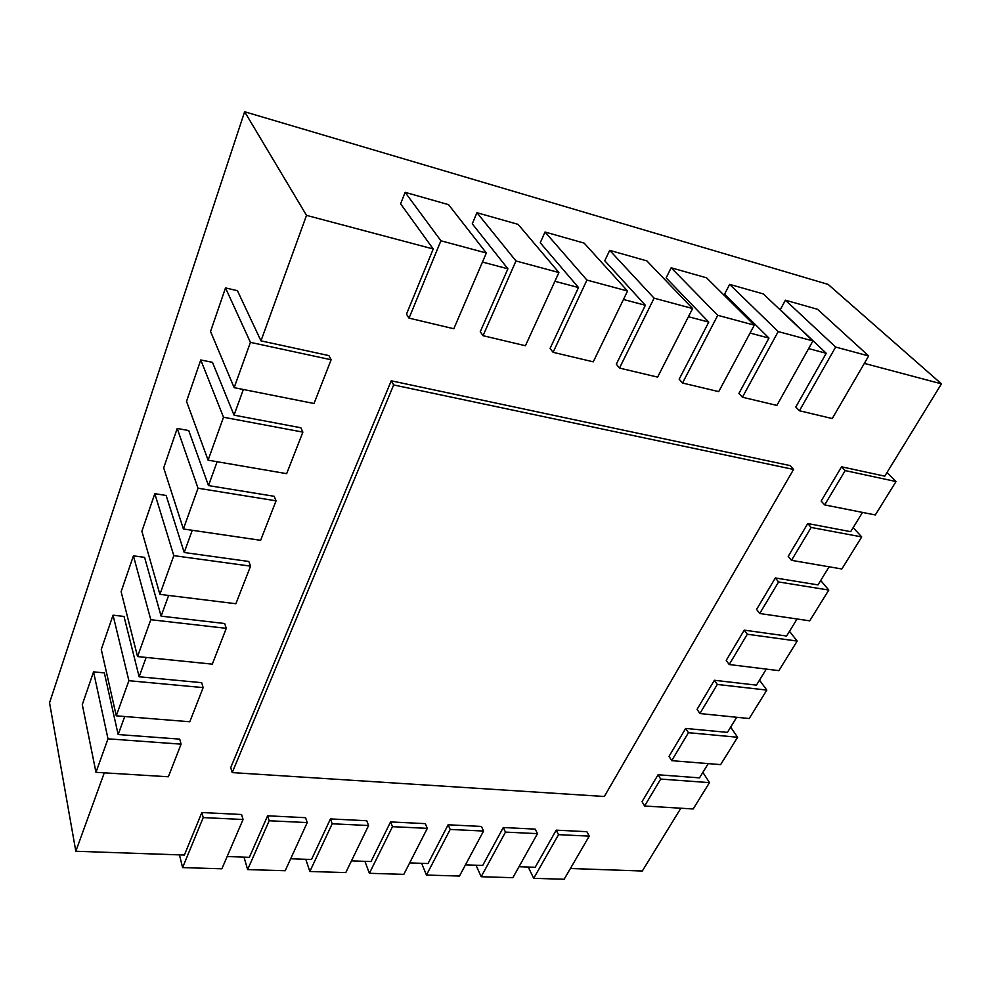 <?xml version="1.0" encoding="UTF-8"?>
<svg xmlns="http://www.w3.org/2000/svg" width="991" height="991" viewBox="0 0 991 991"><rect width="100%" height="100%" fill="white"/><g stroke="black" fill="none" stroke-linecap="round" stroke-linejoin="round"><path stroke-width="1.49" d="M433.228 248.989L400.599 203.824L405.121 192.328L440.908 240.776L409.035 318.123L406.483 314.147L433.228 248.989L306.516 215.369L244.628 111.748L49.55 702.78L75.824 851.257L184.388 855.047L201.842 812.533L203.217 817.587L182.604 867.596L179.458 854.874M227.15 856.534L249.373 857.314L267.607 815.804L269.18 820.759L247.639 869.59L244.009 857.128M290.685 858.751L311.521 859.482L330.449 818.925L332.196 823.781L309.849 871.485L305.773 859.271M351.458 860.869L371.018 861.551L390.565 821.923L392.473 826.68L369.395 873.306L364.923 861.34M409.679 862.901L428.025 863.545L448.118 824.785L450.187 829.442L426.452 875.053L421.621 863.322M465.473 864.846L482.704 865.453L503.292 827.522L505.484 832.106L481.168 876.725L476.014 865.217M518.999 866.716L535.19 867.274L556.211 830.161L558.528 834.657L533.703 878.323L528.24 867.038M570.395 868.5L642.304 871.015L680.854 808.222M306.516 215.369L260.98 340.867L328.901 355.596L331.118 359.758L250.426 342.366L225.514 287.923L237.431 290.685L260.98 340.867M243.352 389.475L234.037 415.142L300.83 427.765L302.874 432.113L223.52 417.236L200.764 359.956L212.483 362.359L234.037 415.142M217.14 461.719L208.482 485.59L274.173 496.293L276.055 500.827L198.027 488.229L177.216 428.459L188.736 430.54L208.482 485.59M192.266 530.284L184.202 552.507L248.815 561.476L250.55 566.146L173.809 555.629L154.807 493.679L166.141 495.463L184.202 552.507M168.631 595.442L161.112 616.154L224.684 623.525L226.282 628.331L150.793 619.709L133.426 555.852L144.587 557.363L161.112 616.154M146.135 657.442L139.136 676.766L201.681 682.675L203.143 687.605L128.892 680.706L113.036 615.188L124.011 616.439L139.136 676.766M124.717 716.505L118.164 734.542L179.718 739.125L181.08 744.154L108.007 738.828L93.55 671.873L104.352 672.901L118.164 734.542M104.278 772.831L75.824 851.257M244.628 111.748L828.129 284.405L941.45 383.851L864.338 363.387M826.234 353.279L780.251 309.7L785.405 300.186L835.636 347.048L799.427 410.757L795.798 407.016L826.234 353.279L808.619 348.609M768.979 338.08L724.57 294.178L729.649 284.38L778.195 331.576L742.42 397.23L738.914 393.452L768.979 338.08L750.051 333.063M708.763 322.112L666.15 277.889L671.155 267.781L717.757 315.311L682.514 383.022L679.157 379.194L708.763 322.112L688.423 316.711M645.364 305.278L604.783 260.769L609.688 250.351L654.097 298.167L619.486 368.07L616.303 364.205L645.364 305.278L623.463 299.468M578.496 287.539L540.244 242.77L545.038 232.018L586.932 280.081L553.089 352.313L550.092 348.411L578.496 287.539L554.91 281.283M507.9 268.809L472.273 223.817L476.944 212.706L515.977 260.98L483.038 335.689L480.251 331.75L507.9 268.809L482.456 262.058M702.879 772.361L709.482 782.63L660.7 779.075L658.074 774.764L699.51 777.861L708.255 763.615M730.652 727.134L737.601 737.254L688.448 732.683L685.673 728.435L727.431 732.386L736.709 717.273M759.502 680.148L766.811 690.095L717.298 684.447L714.375 680.272L756.443 685.14L766.291 669.098M789.493 631.304L797.185 641.078L747.313 634.24L744.241 630.14L786.606 636.011L797.074 618.979M820.697 580.503L828.786 590.054L778.592 581.952L775.346 577.951L817.996 584.901L829.108 566.79M853.177 527.608L861.712 536.924L811.183 527.447L807.764 523.545L850.687 531.659L862.504 512.409M887.019 472.496L896.025 481.539L845.187 470.576L841.57 466.798L884.765 476.163L941.45 383.851M232.216 772.596L604.349 796.491L793.568 469.437L393.662 384.954L232.216 772.596L230.717 767.616L391.234 380.804L393.662 384.954M391.234 380.804L790.075 465.597L793.568 469.437M841.57 466.798L821.167 501.05L824.673 504.902L875.313 514.961L896.025 481.539M845.187 470.576L824.673 504.902M807.764 523.545L788.204 556.372L791.512 560.336L841.842 568.983L861.712 536.924M811.183 527.447L791.512 560.336M775.346 577.951L756.579 609.44L759.725 613.503L809.721 620.837L828.786 590.054M778.592 581.952L759.725 613.503M744.241 630.14L726.23 660.378L729.203 664.527L778.864 670.647L797.185 641.078M747.313 634.24L729.203 664.527M714.375 680.272L697.069 709.321L699.894 713.545L749.196 718.537L766.811 690.095M717.298 684.447L699.894 713.545M685.673 728.435L669.024 756.381L671.712 760.667L720.643 764.618L737.601 737.254M688.448 732.683L671.712 760.667M658.074 774.764L642.044 801.657L644.596 806.005L693.167 808.978L709.482 782.63M660.7 779.075L644.596 806.005M533.703 878.323L564.139 879.252L589.236 836.131L586.858 831.684L556.211 830.161M589.236 836.131L558.528 834.657M481.168 876.725L512.867 877.692L537.481 833.642L535.214 829.12L503.292 827.522M537.481 833.642L505.484 832.106M426.452 875.053L459.465 876.056L483.558 831.053L481.415 826.444L448.118 824.785M483.558 831.053L450.187 829.442M369.395 873.306L403.82 874.359L427.307 828.352L425.3 823.645L390.565 821.923M427.307 828.352L392.473 826.68M309.849 871.485L345.785 872.588L368.59 825.528L366.744 820.734L330.449 818.925M368.59 825.528L332.196 823.781M247.639 869.59L285.197 870.73L307.235 822.58L305.55 817.686L267.607 815.804M307.235 822.58L269.18 820.759M182.604 867.596L221.885 868.797L243.055 819.495L241.556 814.503L201.842 812.533M243.055 819.495L203.217 817.587M93.55 671.873L82.303 704.601L95.978 772.323L168.346 776.771L181.08 744.154M108.007 738.828L95.978 772.323M113.036 615.188L101.28 649.415L116.269 715.824L189.814 721.758L203.143 687.605M128.892 680.706L116.269 715.824M133.426 555.852L121.113 591.689L137.551 656.562L212.309 664.143L226.282 628.331M150.793 619.709L137.551 656.562M154.807 493.679L141.886 531.238L159.898 594.365L235.883 603.73L250.55 566.146M173.809 555.629L159.898 594.365M177.216 428.459L163.676 467.863L183.385 528.983L260.633 540.306L276.055 500.827M198.027 488.229L183.385 528.983M200.764 359.956L186.531 401.355L208.098 460.171L286.659 473.661L302.874 432.113M223.52 417.236L208.098 460.171M225.514 287.923L210.55 331.465L234.149 387.654L314.036 403.51L331.118 359.758M250.426 342.366L234.149 387.654M409.035 318.123L453.816 328.752L486.346 253.002L448.564 204.654L405.121 192.328M486.346 253.002L440.908 240.776M483.038 335.689L525.416 345.748L558.912 272.537L518.12 224.375L476.944 212.706M558.912 272.537L515.977 260.98M553.089 352.313L593.25 361.839L627.563 291.02L584.133 243.105L545.038 232.018M627.563 291.02L586.932 280.081M619.486 368.07L657.603 377.113L692.598 308.535L646.838 260.881L609.688 250.351M692.598 308.535L654.097 298.167M682.514 383.022L718.723 391.618L754.3 325.147L706.509 277.802L671.155 267.781M754.3 325.147L717.757 315.311M742.42 397.23L776.87 405.406L812.917 340.929L763.33 293.931L729.649 284.38M812.917 340.929L778.195 331.576M799.427 410.757L832.242 418.549L868.673 355.942L817.525 309.291L785.405 300.186M868.673 355.942L835.636 347.048"/></g></svg>
